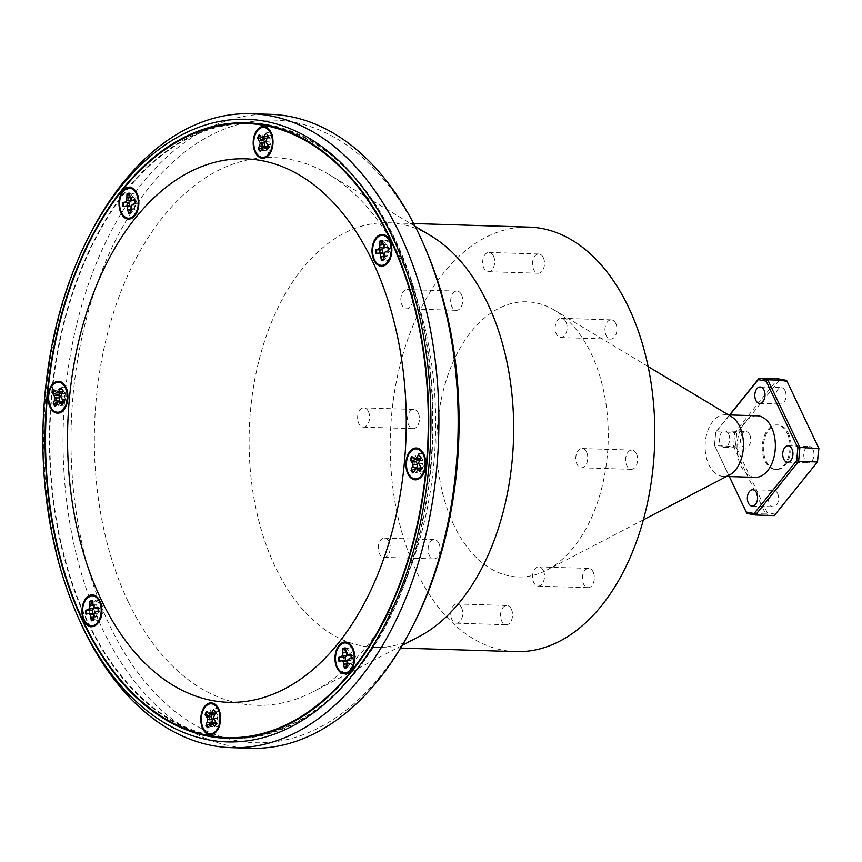 <?xml version="1.0" encoding="UTF-8"?>
<svg xmlns="http://www.w3.org/2000/svg" width="862" height="862" viewBox="0 0 862 862"><rect width="100%" height="100%" fill="white"/><g stroke="black" fill="none" stroke-linecap="round" stroke-linejoin="round"><path stroke-width="0.65" stroke-dasharray="4.31 3.23" d="M63.4 390.734L61.525 388.439A9.741 6.066 91.8 0 1 62.538 389.43A9.741 6.066 91.8 0 1 63.174 390.335A9.741 6.066 91.8 0 1 63.4 390.734L62.775 390.561M61.525 388.439L60.825 388.169M58.185 405.657C51.666 398.093 59.974 380.605 66.115 388.913L66.794 389.872L66.309 405.118L58.185 405.657M93.753 613.766L95.488 616.826L97.352 616.449L97.891 613.281L99.669 611.6L99.442 608.529L97.46 607.753L96.458 604.876L92.406 600.803M96.458 604.876L94.583 605.361L92.6 603.422M100.229 618.604L96.792 621.168L90.995 617.311C88.538 609.251 89.917 603.659 95.154 600.512L101.134 604.327L100.52 618.162M219.929 725.104L219.12 726.515L210.447 726.515L209.595 712.626L219.465 711.419L219.929 725.104M345.457 660.443L339.854 661.251A9.741 6.066 91.8 0 1 339.833 661.132M339.854 661.251L338.949 661.348M355.467 656.585L353.312 665.636L342.397 659.592L353.7 650.659L355.467 656.585M416.809 467.829L418.382 469.639L413.792 472.742A9.741 6.066 91.8 0 1 413.297 472.301M413.792 472.742L412.984 472.969M423.996 455.739L424.675 456.709L424.233 471.622L415.764 472.462C408.599 464.963 417.51 446.925 423.996 455.739M383.773 258.352L385.443 256.51L387.394 255.992L384.56 259.537A9.741 6.066 91.8 0 1 383.687 259.915A9.741 6.066 91.8 0 1 383.385 260.001A9.741 6.066 91.8 0 1 383.321 260.012M384.56 259.537L383.87 259.753M385.379 240.229L390.842 243.192L390.314 258.137L386.715 260.874C378.159 263.653 376.716 241.371 385.379 240.229M267.791 149.611L270.14 146.098L270.646 144.719L269.267 146.54A9.741 6.066 91.8 0 1 268.621 148.189A9.741 6.066 91.8 0 1 267.845 149.535A9.741 6.066 91.8 0 1 267.791 149.611L267.112 149.805M269.267 146.54L268.664 146.594M262.242 136.293L272.004 135.162L272.284 148.749L271.422 150.225L262.576 150.376L262.242 136.293M135.743 203.723L136.735 203.992L136.756 202.43L135.463 199.93A9.741 6.066 91.8 0 1 135.722 201.805A9.741 6.066 91.8 0 1 135.743 203.723L135.14 203.744M135.463 199.93L134.86 199.79M126.714 204.811L137.78 195.933L139.482 201.794L137.22 211.104L126.714 204.811M270.7 152.218L271.799 150.904L272.424 134.526L271.358 133.114M270.118 132.069L263.158 133.675L260.809 148.124L269.278 153.317M136.519 213.076L137.586 211.793L138.189 195.275L137.166 193.896M135.894 192.84L129.041 194.553L126.843 208.927L135.097 214.164M65.609 407.079L66.676 405.797L67.204 389.215L66.202 387.868M64.898 386.758L58.045 388.557L56.052 402.856L64.219 408.125M99.507 620.586L100.207 619.821C103.386 615.015 103.839 609.66 101.587 603.745L100.046 601.396M98.699 600.221L91.76 602.021C88.732 606.848 88.333 612.128 90.553 617.871L98.171 621.577M100.207 619.821L98.365 622.504M218.355 728.519L219.498 727.183L219.885 710.762L218.883 709.394M217.515 708.208L210.414 709.911L208.626 724.242L217.052 729.489M352.547 667.662L353.7 666.304L354.11 650.013L353.075 648.612M351.739 647.437L344.52 649.032L342.602 663.438L351.233 668.643M423.457 473.658L424.61 472.29L425.095 456.073L424.039 454.64M422.746 453.52L415.527 455.039L413.372 469.51L422.111 474.682M389.559 260.152L390.68 258.805L391.262 242.545L390.184 241.112M388.934 240.045L381.823 241.575L379.495 256.057L388.159 261.218M267.866 125.399A307.217 191.245 91.8 0 1 394.774 239.927A307.217 191.245 91.8 0 1 413.997 554.492A307.217 191.245 91.8 0 1 249.021 737.064M231.792 737.775A307.217 191.245 91.8 0 1 87.73 621.48A307.217 191.245 91.8 0 1 72.397 294.384A307.217 191.245 91.8 0 1 250.713 123.632M78.453 617.968A317.13 197.42 91.8 0 1 90.294 233.764M413.372 624.853A311.462 193.896 91.8 0 1 109.388 624.842A311.462 193.896 91.8 0 1 149.158 187.41A311.462 193.896 91.8 0 1 420.678 238.02A311.462 193.896 91.8 0 1 424.998 247.513M270.366 114.323A317.13 197.42 -88.2 0 0 86.297 290.58A317.13 197.42 -88.2 0 0 102.125 628.226A317.13 197.42 -88.2 0 0 250.831 748.27M785.066 390.745A8.211 5.107 91.8 0 1 785.476 399.494A8.211 5.107 91.8 0 1 780.713 404.052A8.211 5.107 91.8 0 1 776.856 400.949A8.211 5.107 91.8 0 1 776.446 392.199A8.211 5.107 91.8 0 1 781.22 387.641A8.211 5.107 91.8 0 1 785.066 390.745M749.692 434.707A8.211 5.107 91.8 0 1 750.102 443.445A8.211 5.107 91.8 0 1 745.339 448.014A8.211 5.107 91.8 0 1 741.482 444.9A8.211 5.107 91.8 0 1 741.072 436.161A8.211 5.107 91.8 0 1 745.846 431.593A8.211 5.107 91.8 0 1 749.692 434.707M728.649 434.06A8.211 5.107 91.8 0 1 729.058 442.799A8.211 5.107 91.8 0 1 724.295 447.367A8.211 5.107 91.8 0 1 720.438 444.253A8.211 5.107 91.8 0 1 720.029 435.515A8.211 5.107 91.8 0 1 724.802 430.946A8.211 5.107 91.8 0 1 728.649 434.06M777.61 493.495A8.211 5.107 91.8 0 1 778.02 502.234A8.211 5.107 91.8 0 1 773.246 506.802A8.211 5.107 91.8 0 1 769.4 503.688A8.211 5.107 91.8 0 1 768.99 494.95A8.211 5.107 91.8 0 1 773.753 490.381A8.211 5.107 91.8 0 1 777.61 493.495M812.974 449.533A8.211 5.107 91.8 0 1 813.394 458.272A8.211 5.107 91.8 0 1 808.621 462.84A8.211 5.107 91.8 0 1 804.774 459.737A8.211 5.107 91.8 0 1 804.365 450.988A8.211 5.107 91.8 0 1 809.127 446.43A8.211 5.107 91.8 0 1 812.974 449.533M418.242 413.06A9.622 5.991 91.8 0 1 418.727 423.307A9.622 5.991 91.8 0 1 413.135 428.662A9.622 5.991 91.8 0 1 408.62 425.02A9.622 5.991 91.8 0 1 408.146 414.762A9.622 5.991 91.8 0 1 413.728 409.418A9.622 5.991 91.8 0 1 418.242 413.06M368.408 411.519A9.622 5.991 91.8 0 1 368.893 421.777A9.622 5.991 91.8 0 1 363.301 427.121A9.622 5.991 91.8 0 1 358.786 423.479A9.622 5.991 91.8 0 1 358.312 413.232A9.622 5.991 91.8 0 1 363.893 407.877A9.622 5.991 91.8 0 1 368.408 411.519M438.898 543.286A9.622 5.991 91.8 0 1 439.372 553.533A9.622 5.991 91.8 0 1 433.791 558.888A9.622 5.991 91.8 0 1 429.276 555.236A9.622 5.991 91.8 0 1 428.791 544.989A9.622 5.991 91.8 0 1 434.383 539.644A9.622 5.991 91.8 0 1 438.898 543.286M389.064 541.745A9.622 5.991 91.8 0 1 389.538 552.003A9.622 5.991 91.8 0 1 383.956 557.348A9.622 5.991 91.8 0 1 379.442 553.706A9.622 5.991 91.8 0 1 378.957 543.459A9.622 5.991 91.8 0 1 384.549 538.103A9.622 5.991 91.8 0 1 389.064 541.745M511.349 609.132A9.622 5.991 91.8 0 1 511.834 619.39A9.622 5.991 91.8 0 1 506.242 624.734A9.622 5.991 91.8 0 1 501.727 621.093A9.622 5.991 91.8 0 1 501.242 610.846A9.622 5.991 91.8 0 1 506.834 605.49A9.622 5.991 91.8 0 1 511.349 609.132M461.515 607.602A9.622 5.991 91.8 0 1 461.989 617.849A9.622 5.991 91.8 0 1 456.407 623.204A9.622 5.991 91.8 0 1 451.893 619.552A9.622 5.991 91.8 0 1 451.408 609.305A9.622 5.991 91.8 0 1 457 603.96A9.622 5.991 91.8 0 1 461.515 607.602M593.164 572.034A9.622 5.991 91.8 0 1 593.649 582.292A9.622 5.991 91.8 0 1 588.056 587.636A9.622 5.991 91.8 0 1 583.542 583.994A9.622 5.991 91.8 0 1 583.057 573.747A9.622 5.991 91.8 0 1 588.649 568.392A9.622 5.991 91.8 0 1 593.164 572.034M543.329 570.504A9.622 5.991 91.8 0 1 543.803 580.751A9.622 5.991 91.8 0 1 538.222 586.106A9.622 5.991 91.8 0 1 533.707 582.453A9.622 5.991 91.8 0 1 533.222 572.206A9.622 5.991 91.8 0 1 538.815 566.862A9.622 5.991 91.8 0 1 543.329 570.504M636.415 453.724A9.622 5.991 91.8 0 1 636.889 463.971A9.622 5.991 91.8 0 1 631.307 469.327A9.622 5.991 91.8 0 1 626.793 465.674A9.622 5.991 91.8 0 1 626.308 455.427A9.622 5.991 91.8 0 1 631.9 450.083A9.622 5.991 91.8 0 1 636.415 453.724M586.58 452.184A9.622 5.991 91.8 0 1 587.054 462.431A9.622 5.991 91.8 0 1 581.473 467.786A9.622 5.991 91.8 0 1 576.958 464.144A9.622 5.991 91.8 0 1 576.473 453.897A9.622 5.991 91.8 0 1 582.066 448.542A9.622 5.991 91.8 0 1 586.58 452.184M615.759 323.498A9.622 5.991 91.8 0 1 616.244 333.745A9.622 5.991 91.8 0 1 610.652 339.1A9.622 5.991 91.8 0 1 606.137 335.447A9.622 5.991 91.8 0 1 605.663 325.2A9.622 5.991 91.8 0 1 611.244 319.856A9.622 5.991 91.8 0 1 615.759 323.498M565.925 321.957A9.622 5.991 91.8 0 1 566.409 332.215A9.622 5.991 91.8 0 1 560.817 337.559A9.622 5.991 91.8 0 1 556.302 333.917A9.622 5.991 91.8 0 1 555.828 323.67A9.622 5.991 91.8 0 1 561.41 318.315A9.622 5.991 91.8 0 1 565.925 321.957M543.308 257.641A9.622 5.991 91.8 0 1 543.793 267.899A9.622 5.991 91.8 0 1 538.2 273.243A9.622 5.991 91.8 0 1 533.686 269.601A9.622 5.991 91.8 0 1 533.201 259.354A9.622 5.991 91.8 0 1 538.793 253.999A9.622 5.991 91.8 0 1 543.308 257.641M493.473 256.111A9.622 5.991 91.8 0 1 493.958 266.358A9.622 5.991 91.8 0 1 488.366 271.713A9.622 5.991 91.8 0 1 483.851 268.06A9.622 5.991 91.8 0 1 483.366 257.813A9.622 5.991 91.8 0 1 488.959 252.469A9.622 5.991 91.8 0 1 493.473 256.111M461.493 294.739A9.622 5.991 91.8 0 1 461.978 304.997A9.622 5.991 91.8 0 1 456.386 310.342A9.622 5.991 91.8 0 1 451.871 306.7A9.622 5.991 91.8 0 1 451.397 296.453A9.622 5.991 91.8 0 1 456.979 291.097A9.622 5.991 91.8 0 1 461.493 294.739M411.659 293.209A9.622 5.991 91.8 0 1 412.144 303.456A9.622 5.991 91.8 0 1 406.552 308.812A9.622 5.991 91.8 0 1 402.037 305.159A9.622 5.991 91.8 0 1 401.552 294.912A9.622 5.991 91.8 0 1 407.144 289.567A9.622 5.991 91.8 0 1 411.659 293.209M418.76 636.77A212.364 132.198 91.8 0 1 374.851 647.287A212.364 132.198 91.8 0 1 275.28 566.894A212.364 132.198 91.8 0 1 264.677 340.792A212.364 132.198 91.8 0 1 387.932 222.762A212.364 132.198 91.8 0 1 431.108 235.951M515.972 651.629A212.364 132.198 91.8 0 1 416.4 571.237A212.364 132.198 91.8 0 1 405.797 345.145A212.364 132.198 91.8 0 1 529.063 227.105M729.705 474.843A30.795 19.169 91.8 0 1 723.337 476.363A30.795 19.169 91.8 0 1 708.898 464.704A30.795 19.169 91.8 0 1 707.368 431.927A30.795 19.169 91.8 0 1 725.233 414.805A30.795 19.169 91.8 0 1 731.493 416.723M453.735 524.839A137.64 85.683 91.8 0 1 454.673 358.56A137.64 85.683 91.8 0 1 554.74 310.352A137.64 85.683 91.8 0 1 591.3 353.905A137.64 85.683 91.8 0 1 546.734 570.127A137.64 85.683 91.8 0 1 453.735 524.839M788.374 433.37A22.293 13.878 91.8 0 1 789.484 457.108A22.293 13.878 91.8 0 1 776.543 469.51A22.293 13.878 91.8 0 1 766.092 461.062A22.293 13.878 91.8 0 1 764.971 437.325A22.293 13.878 91.8 0 1 777.923 424.934A22.293 13.878 91.8 0 1 788.374 433.37M787.265 433.338A22.293 13.878 91.8 0 1 788.385 457.075A22.293 13.878 91.8 0 1 775.434 469.467A22.293 13.878 91.8 0 1 764.982 461.03A22.293 13.878 91.8 0 1 763.872 437.293A22.293 13.878 91.8 0 1 776.813 424.901A22.293 13.878 91.8 0 1 787.265 433.338M229.184 124.203A307.928 191.687 -88.2 0 0 67.204 309.792A307.928 191.687 -88.2 0 0 87.385 621.922A307.928 191.687 -88.2 0 0 210.328 735.879M229.594 738.389A307.928 191.687 -88.2 0 0 231.781 738.486A307.928 191.687 -88.2 0 0 410.506 567.325A307.928 191.687 -88.2 0 0 395.141 239.485A307.928 191.687 -88.2 0 0 250.745 122.921A307.928 191.687 -88.2 0 0 248.568 122.878M128.115 601.568A273.987 170.557 91.8 0 1 129.979 270.56A273.987 170.557 91.8 0 1 329.165 174.609A273.987 170.557 91.8 0 1 401.94 261.294A273.987 170.557 91.8 0 1 313.229 691.723A273.987 170.557 91.8 0 1 128.115 601.568M757.138 415.796A30.795 19.169 -88.2 0 0 739.262 432.907A30.795 19.169 -88.2 0 0 740.803 465.695A30.795 19.169 -88.2 0 0 755.241 477.343M817.736 461.256L775.175 514.151L767.255 512.674L735.566 445.934L736.719 433.187L779.291 380.282L787.211 381.758L818.9 448.499M729.327 476.546L714.706 445.74L733.53 446.322L765.661 513.978L746.826 513.407M779.291 380.282L777.955 378.774L734.801 432.401L715.966 431.819L729.554 414.945M729.834 414.945L715.686 432.53L714.523 445.288L729.371 476.546M714.523 445.288L715.686 432.53M736.719 433.187L734.801 432.401L733.53 446.322L735.566 445.934M767.255 512.674L765.661 513.978L774.302 515.595L775.175 514.151M786.586 380.39L787.211 381.758M130.765 211.201L132.446 209.358L134.343 208.938L131.563 212.386A9.741 6.066 91.8 0 1 130.69 212.763A9.741 6.066 91.8 0 1 130.324 212.86M129.569 205.673L123.912 206.481A9.741 6.066 91.8 0 1 123.891 206.374M129.494 193.487A9.741 6.066 91.8 0 1 130.194 193.476L133.664 197.409L131.746 197.883L129.656 195.814M130.194 193.476L129.472 193.196M133.588 197.344L129.753 197.053M135.022 200.727L136.508 200.943L134.58 200.146L133.664 197.409M134.58 200.146L130.658 199.618M123.912 206.481L123.007 206.578M131.746 197.883L131.175 200.965M131.681 197.786L129.99 197.732M131.563 212.386L130.873 212.591M131.024 206.277L132.446 209.358M132.436 209.283L130.636 209.294M134.343 208.938L134.914 205.673L136.735 203.992M136.692 204.003L132.726 204.316M134.914 205.673L131.099 205.846M134.332 208.83L130.593 208.733M264.128 146.26L265.604 148.135L261.1 151.173A9.741 6.066 91.8 0 1 260.604 150.742M259.656 135.56A9.741 6.066 91.8 0 1 259.947 135.129L265.076 137.791L264.742 138.232M268.728 136.896L266.627 133.567A9.741 6.066 91.8 0 1 268.276 135.463A9.741 6.066 91.8 0 1 268.502 135.851L270.269 138.804L268.728 136.896L267.371 136.746M268.276 135.463L270.269 138.804L269.677 141.896L265.862 141.702M266.627 133.567L265.927 133.287M268.502 135.851L267.877 135.679M270.226 138.728L266.369 138.804M270.646 144.719L269.677 141.896M270.636 144.708L266.757 144.266M270.14 146.098L268.448 147.251M259.947 135.129L259.096 134.881M264.99 137.769L261.003 137.22M268.75 136.95L266.994 138.577L265.076 137.791M261.1 151.173L260.292 151.4M268.588 146.852L269.397 147.176M265.604 148.135L267.446 146.378M265.647 148.048L261.8 148.275M382.469 252.835L376.909 253.643A9.741 6.066 91.8 0 1 376.888 253.525M382.491 240.638A9.741 6.066 91.8 0 1 383.191 240.638L386.661 244.56L384.7 244.959L382.663 242.965M389.538 248.105L388.471 247.092A9.741 6.066 91.8 0 1 388.74 250.874L389.764 251.187L389.549 248.094L388.019 247.879M388.471 247.092L387.857 246.941M388.74 250.874L388.137 250.907M389.753 251.154L385.723 251.467M383.59 255.885L387.394 255.992L387.986 252.825L389.764 251.187M387.986 252.825L384.096 252.997M383.191 240.638L382.469 240.358M386.585 244.496L382.75 244.215M389.549 248.094L387.62 247.308L386.661 244.56M387.62 247.308L383.655 246.78M376.909 253.643L376.004 253.74M384.7 244.959L384.301 247.038M384.678 244.937L382.987 244.883M384.021 253.46L385.443 256.51M385.443 256.434L383.633 256.445M412.338 457.129A9.741 6.066 91.8 0 1 412.639 456.688L417.574 459.274L417.208 459.769M420.053 458.315L421.41 458.455L419.32 455.125A9.741 6.066 91.8 0 1 420.968 457.022A9.741 6.066 91.8 0 1 421.195 457.42L422.951 460.362L421.41 458.455L419.611 460.125L417.574 459.274M420.968 457.022L422.951 460.362L422.402 463.465L418.544 463.271M423.35 466.277L421.96 468.109A9.741 6.066 91.8 0 1 420.537 471.094A9.741 6.066 91.8 0 1 420.473 471.18L423.393 466.191L419.449 465.836M420.537 471.094L422.402 468.411L421.292 468.368M421.96 468.109L421.356 468.163M420.473 471.18L419.805 471.374M422.154 468.745L421.13 468.809M414.493 469.833L418.393 469.618L420.203 467.937M419.32 455.125L418.62 454.856M421.195 457.42L420.57 457.248M422.919 460.297L419.061 460.373M423.393 466.191L422.402 463.465M412.639 456.688L411.788 456.451M417.617 459.327L413.695 458.778M345.425 648.246A9.741 6.066 91.8 0 1 346.136 648.246L349.455 652.028L347.515 652.448L345.597 650.584M346.707 665.96L348.485 663.988L350.435 663.503L350.953 660.432L352.709 658.794L352.472 655.713L351.405 654.7A9.741 6.066 91.8 0 1 351.674 658.482L348.668 659.074M350.435 663.503L347.494 667.145A9.741 6.066 91.8 0 1 346.632 667.533A9.741 6.066 91.8 0 1 346.265 667.63M347.494 667.145L346.804 667.36M348.453 664.042L346.567 664.063M346.966 661.035L348.485 663.988M347.472 661.24L346.923 661.273M351.405 654.7L350.791 654.549M351.674 658.482L351.082 658.514M350.953 660.432L347.041 660.604M350.36 663.6L346.524 663.492M346.136 648.246L345.403 647.965M350.953 655.486L352.472 655.713L350.5 654.904L349.455 652.028M349.466 652.103L345.684 651.823M350.5 654.904L346.589 654.387M347.515 652.448L347.181 654.624M347.526 652.545L345.921 652.491M214.218 710.008A9.741 6.066 91.8 0 1 215.866 711.904A9.741 6.066 91.8 0 1 216.082 712.303L217.774 715.115L213.507 709.738M215.866 711.904L217.752 715.18L213.959 715.255M215.425 725.976L216.858 722.981A9.741 6.066 91.8 0 1 215.425 725.976A9.741 6.066 91.8 0 1 215.371 726.052L217.062 723.595L216.028 723.692M211.88 722.593L213.442 724.436L208.69 727.614A9.741 6.066 91.8 0 1 208.195 727.183M208.69 727.614L207.871 727.84M207.236 712.012A9.741 6.066 91.8 0 1 207.526 711.57L206.686 711.333M207.526 711.57L212.472 714.156L211.804 715.288M216.858 722.981L216.254 723.046M215.371 726.052L214.703 726.246M216.19 723.24L217.062 723.595M213.442 724.436L215.144 722.819M213.313 724.489L209.38 724.716M216.082 712.303L215.468 712.131M218.248 721.138L217.235 718.348L217.752 715.18M217.235 718.348L213.442 718.143M218.248 721.149L214.347 720.707M216.254 713.251L214.466 715.007L212.472 714.156M212.505 714.199L208.582 713.661M216.211 713.327L214.95 713.186M99.442 608.529L98.408 607.538A9.741 6.066 91.8 0 1 98.677 611.33L99.669 611.6M93.527 616.341L97.352 616.449L94.497 619.993A9.741 6.066 91.8 0 1 93.624 620.371A9.741 6.066 91.8 0 1 93.258 620.468M93.71 618.808L95.488 616.826M92.503 613.281L86.846 614.089A9.741 6.066 91.8 0 1 86.825 613.981M86.846 614.089L85.941 614.186M94.583 605.361L94.249 607.494M94.594 605.393L92.924 605.339M92.428 601.094A9.741 6.066 91.8 0 1 93.128 601.083M94.497 619.993L93.807 620.198M95.445 616.89L93.57 616.901M94.508 614.078L93.915 614.121M98.408 607.538L97.794 607.398M98.677 611.33L98.074 611.352M99.626 611.611L95.66 611.923M97.891 613.281L94.033 613.453M96.469 604.941L92.687 604.661M97.46 607.753L93.592 607.225M99.389 608.54L97.956 608.335M64.165 401.423A9.741 6.066 91.8 0 1 62.732 404.407A9.741 6.066 91.8 0 1 62.678 404.493L65.512 399.634L63.562 401.476M64.531 401.821L63.335 402.123M59.187 401.024L60.652 402.92L55.998 406.045A9.741 6.066 91.8 0 1 55.502 405.614M54.543 390.443A9.741 6.066 91.8 0 1 54.845 390.001L59.974 392.673L59.661 393.115M54.845 390.001L53.994 389.764M59.877 392.641L55.901 392.091M63.605 391.747L61.848 393.449L59.974 392.673M63.583 391.768L62.258 391.617M64.424 392.49L65.059 393.611L61.267 393.686M55.998 406.045L55.179 406.271M62.678 404.493L62.01 404.687M63.486 401.724L64.294 402.058M60.652 402.92L62.376 401.261M60.62 402.931L56.698 403.147M65.512 399.634L64.51 396.779L65.059 393.611M64.51 396.779L60.749 396.585M65.469 399.58L61.655 399.149M383.687 259.915L382.954 260.152M272.424 134.526L270.312 131.056M271.799 150.904L269.601 154.061M138.189 195.275L136.142 191.892M137.586 211.793L135.431 214.897M67.204 389.215L65.21 385.939M66.676 405.797L64.499 408.933M101.037 602.732L99.076 599.499M219.885 710.762L217.903 707.497M219.498 727.183L217.192 730.502M354.11 650.013L352.073 646.662M353.7 666.304L351.362 669.655M425.095 456.073L423.005 452.625M424.61 472.29L422.294 475.619M391.262 242.545L389.139 239.054M390.68 258.805L388.428 262.048M759.67 403.405L780.713 404.052M724.295 447.367L745.339 448.014M752.203 506.145L773.246 506.802M787.577 462.194L808.621 462.84M363.301 427.121L413.135 428.662M383.956 557.348L433.791 558.888M456.407 623.204L506.242 624.734M538.222 586.106L588.056 587.636M581.473 467.786L631.307 469.327M560.817 337.559L610.652 339.1M488.366 271.713L538.2 273.243M406.552 308.812L456.386 310.342M387.932 222.762L413.685 223.549M648.105 366.533L554.74 310.352M775.434 469.467L776.543 469.51M227.417 738.346L231.781 738.486M415.118 226.329L329.165 174.609M725.233 414.805L728.487 414.913M723.337 476.363L726.591 476.46M402.209 645.39L313.229 691.723M246.381 122.792L250.745 122.921M776.813 424.901L777.923 424.934M643.386 519.797L546.734 570.127M374.851 647.287L400.604 648.073M407.144 289.567L456.979 291.097M488.959 252.469L538.793 253.999M561.41 318.315L611.244 319.856M582.066 448.542L631.9 450.083M538.815 566.862L588.649 568.392M457 603.96L506.834 605.49M384.549 538.103L434.383 539.644M363.893 407.877L413.728 409.418M788.083 445.773L809.127 446.43M752.709 489.735L773.753 490.381M724.802 430.946L745.846 431.593M760.176 386.995L781.22 387.641M130.69 212.763L129.957 213M269.644 146.939L267.845 149.535M346.632 667.533L345.899 667.759M93.624 620.371L92.891 620.608M64.531 401.832L62.732 404.407M64.812 393.04L63.174 390.335"/><path stroke-width="1.29" d="M101.048 599.392A271.864 169.243 91.8 0 1 135.765 217.58A271.864 169.243 91.8 0 1 372.75 261.746A271.864 169.243 91.8 0 1 338.033 643.558A271.864 169.243 91.8 0 1 101.048 599.392M61.881 389.204A10.01 6.228 -88.2 0 0 60.825 388.169L57.689 392.824L55.901 392.091L53.994 389.764A10.01 6.228 -88.2 0 0 52.442 392.975L55.254 397.867L53.228 403.89A10.01 6.228 -88.2 0 0 55.179 406.271L58.314 401.617L60.103 402.349L62.01 404.687A10.01 6.228 -88.2 0 0 63.562 401.476L60.749 396.585L62.775 390.561A10.01 6.228 -88.2 0 0 61.881 389.204M52.194 409.256A15.01 9.342 91.8 0 1 50.675 388.256A15.01 9.342 91.8 0 1 63.81 385.195A15.01 9.342 91.8 0 1 64.79 386.585A15.01 9.342 91.8 0 1 64.122 408.254A15.01 9.342 91.8 0 1 52.194 409.256M92.6 603.422L90.758 601.644A9.741 6.066 91.8 0 1 91.932 601.18A9.741 6.066 91.8 0 1 92.428 601.094M90.758 601.644L89.928 601.385L89.702 608.141L88.075 609.671L85.661 610.231A10.01 6.228 -88.2 0 0 85.941 614.186L88.355 613.625L90.144 614.358L91.329 620.78A10.01 6.228 -88.2 0 0 92.891 620.608A10.01 6.228 -88.2 0 0 93.807 620.198L94.033 613.453L95.66 611.923L98.074 611.352A10.01 6.228 -88.2 0 0 97.794 607.398L95.38 607.958L93.592 607.225L92.406 600.803A10.01 6.228 -88.2 0 0 91.156 600.9A10.01 6.228 -88.2 0 0 89.928 601.385M92.934 625.64A15.01 9.342 91.8 0 1 82.58 612.957A15.01 9.342 91.8 0 1 90.801 595.944A15.01 9.342 91.8 0 1 98.656 600.157A15.01 9.342 91.8 0 1 97.988 621.825A15.01 9.342 91.8 0 1 92.934 625.64M212.472 714.156L211.33 716.667L206.05 714.641A9.741 6.066 91.8 0 1 206.697 712.993A9.741 6.066 91.8 0 1 207.236 712.012M206.05 714.641L205.134 714.533L207.947 719.436L205.921 725.448A10.01 6.228 -88.2 0 0 207.871 727.84L211.007 723.186L212.795 723.918L214.703 726.246A10.01 6.228 -88.2 0 0 216.254 723.046L213.442 718.143L215.468 712.131A10.01 6.228 -88.2 0 0 213.507 709.738L210.371 714.393L208.582 713.661L206.686 711.333A10.01 6.228 -88.2 0 0 205.813 712.809A10.01 6.228 -88.2 0 0 205.134 714.533M218.021 727.754A15.01 9.342 91.8 0 1 216.815 729.823A15.01 9.342 91.8 0 1 204.229 729.931A15.01 9.342 91.8 0 1 203.367 709.825A15.01 9.342 91.8 0 1 217.483 708.155A15.01 9.342 91.8 0 1 218.021 727.754M339.833 661.132A9.741 6.066 91.8 0 1 339.596 659.376A9.741 6.066 91.8 0 1 339.574 657.458L338.658 657.383A10.01 6.228 -88.2 0 0 338.68 659.398A10.01 6.228 -88.2 0 0 338.949 661.348L341.363 660.777L343.151 661.51L344.326 667.931A10.01 6.228 -88.2 0 0 345.899 667.759A10.01 6.228 -88.2 0 0 346.804 667.36L347.041 660.604L348.668 659.074L351.082 658.514A10.01 6.228 -88.2 0 0 350.791 654.549L348.377 655.12L346.589 654.387L345.403 647.965A10.01 6.228 -88.2 0 0 342.936 648.536L342.699 655.292L341.072 656.822L338.658 657.383M347.472 661.24L345.468 660.443L345.166 657.394L339.574 657.458M354.153 655.777A15.01 9.342 91.8 0 1 350.996 668.987A15.01 9.342 91.8 0 1 341.481 672.091A15.01 9.342 91.8 0 1 335.577 660.12A15.01 9.342 91.8 0 1 340.921 644.55A15.01 9.342 91.8 0 1 351.664 647.308A15.01 9.342 91.8 0 1 354.153 655.777M413.297 472.301A9.741 6.066 91.8 0 1 412.779 471.74A9.741 6.066 91.8 0 1 411.917 470.447L411.023 470.577A10.01 6.228 -88.2 0 0 411.928 471.934A10.01 6.228 -88.2 0 0 412.984 472.969L416.12 468.303L417.908 469.036L419.805 471.374A10.01 6.228 -88.2 0 0 421.356 468.163L418.544 463.271L420.57 457.248A10.01 6.228 -88.2 0 0 418.62 454.856L415.484 459.511L413.695 458.778L411.788 456.451A10.01 6.228 -88.2 0 0 410.237 459.661L413.049 464.553L411.023 470.577M421.604 451.882A15.01 9.342 91.8 0 1 422.585 453.272A15.01 9.342 91.8 0 1 421.917 474.94A15.01 9.342 91.8 0 1 409.989 475.943A15.01 9.342 91.8 0 1 408.469 454.942A15.01 9.342 91.8 0 1 421.604 451.882M382.642 260.238A10.01 6.228 -88.2 0 0 382.954 260.152A10.01 6.228 -88.2 0 0 383.87 259.753L384.096 252.997L385.723 251.467L388.137 250.907A10.01 6.228 -88.2 0 0 387.857 246.941L385.443 247.513L383.655 246.78L382.469 240.358A10.01 6.228 -88.2 0 0 379.991 240.929L379.765 247.685L378.138 249.215L375.724 249.775A10.01 6.228 -88.2 0 0 376.004 253.74L378.418 253.169L380.207 253.902L381.392 260.324A10.01 6.228 -88.2 0 0 382.642 260.238M380.864 235.498A15.01 9.342 91.8 0 1 388.719 239.701A15.01 9.342 91.8 0 1 388.051 261.38A15.01 9.342 91.8 0 1 382.997 265.184A15.01 9.342 91.8 0 1 372.643 252.512A15.01 9.342 91.8 0 1 380.864 235.498M267.985 148.318A10.01 6.228 -88.2 0 0 268.664 146.594L265.862 141.702L267.877 135.679A10.01 6.228 -88.2 0 0 265.927 133.287L262.791 137.942L261.003 137.22L259.096 134.881A10.01 6.228 -88.2 0 0 257.544 138.092L260.356 142.984L258.331 149.007A10.01 6.228 -88.2 0 0 260.292 151.4L263.427 146.745L265.216 147.477L267.112 149.805A10.01 6.228 -88.2 0 0 267.985 148.318M255.788 133.384A15.01 9.342 91.8 0 1 269.892 131.703A15.01 9.342 91.8 0 1 270.431 151.313A15.01 9.342 91.8 0 1 269.235 153.382A15.01 9.342 91.8 0 1 256.639 153.49A15.01 9.342 91.8 0 1 255.788 133.384M135.118 201.74A10.01 6.228 -88.2 0 0 134.86 199.79L132.436 200.35L130.658 199.618L129.472 193.196A10.01 6.228 -88.2 0 0 126.994 193.778L126.757 200.534L125.141 202.064L122.716 202.624A10.01 6.228 -88.2 0 0 123.007 206.578L125.421 206.018L127.21 206.751L128.395 213.173A10.01 6.228 -88.2 0 0 129.957 213A10.01 6.228 -88.2 0 0 130.873 212.591L131.099 205.846L132.726 204.316L135.14 203.744A10.01 6.228 -88.2 0 0 135.118 201.74M119.646 205.35A15.01 9.342 91.8 0 1 124.979 189.791A15.01 9.342 91.8 0 1 135.722 192.549A15.01 9.342 91.8 0 1 138.222 201.018A15.01 9.342 91.8 0 1 135.054 214.218A15.01 9.342 91.8 0 1 125.54 217.321A15.01 9.342 91.8 0 1 119.646 205.35M269.03 154.826A15.925 9.913 -88.2 0 0 269.601 154.061A15.925 9.913 -88.2 0 0 270.312 131.056A15.925 9.913 -88.2 0 0 257.178 129.871A15.925 9.913 -88.2 0 0 255.152 152.229A15.925 9.913 -88.2 0 0 269.03 154.826M271.358 133.114L270.118 132.069M134.86 215.662A15.925 9.913 -88.2 0 0 135.431 214.897A15.925 9.913 -88.2 0 0 136.142 191.892A15.925 9.913 -88.2 0 0 123.007 190.707A15.925 9.913 -88.2 0 0 120.971 213.076A15.925 9.913 -88.2 0 0 134.86 215.662M137.166 193.896L135.894 192.84M63.928 409.698A15.925 9.913 -88.2 0 0 64.499 408.933A15.925 9.913 -88.2 0 0 65.21 385.939A15.925 9.913 -88.2 0 0 52.076 384.743A15.925 9.913 -88.2 0 0 50.039 407.112A15.925 9.913 -88.2 0 0 63.928 409.698M66.202 387.868L64.898 386.758M100.046 601.396L98.699 600.221M97.794 623.269A15.925 9.913 -88.2 0 0 98.365 622.504A15.925 9.913 -88.2 0 0 99.076 599.499A15.925 9.913 -88.2 0 0 85.941 598.314A15.925 9.913 -88.2 0 0 83.905 620.683A15.925 9.913 -88.2 0 0 97.794 623.269M216.621 731.267A15.925 9.913 -88.2 0 0 217.192 730.502A15.925 9.913 -88.2 0 0 217.903 707.497A15.925 9.913 -88.2 0 0 204.768 706.312A15.925 9.913 -88.2 0 0 202.732 728.681A15.925 9.913 -88.2 0 0 216.621 731.267M218.883 709.394L217.515 708.208M350.791 670.431A15.925 9.913 -88.2 0 0 351.362 669.655A15.925 9.913 -88.2 0 0 352.073 646.662A15.925 9.913 -88.2 0 0 338.938 645.466A15.925 9.913 -88.2 0 0 336.913 667.834A15.925 9.913 -88.2 0 0 350.791 670.431M353.075 648.612L351.739 647.437M421.723 476.384A15.925 9.913 -88.2 0 0 422.294 475.619A15.925 9.913 -88.2 0 0 423.005 452.625A15.925 9.913 -88.2 0 0 409.87 451.429A15.925 9.913 -88.2 0 0 407.834 473.798A15.925 9.913 -88.2 0 0 421.723 476.384M424.039 454.64L422.746 453.52M387.857 262.813A15.925 9.913 -88.2 0 0 388.428 262.048A15.925 9.913 -88.2 0 0 389.139 239.054A15.925 9.913 -88.2 0 0 376.004 237.858A15.925 9.913 -88.2 0 0 373.968 260.227A15.925 9.913 -88.2 0 0 387.857 262.813M390.184 241.112L388.934 240.045M390.421 239.787A307.217 191.245 91.8 0 1 405.754 566.884A307.217 191.245 91.8 0 1 227.439 737.635A307.217 191.245 91.8 0 1 83.377 621.34A307.217 191.245 91.8 0 1 68.044 294.254A307.217 191.245 91.8 0 1 246.36 123.492A307.217 191.245 91.8 0 1 390.421 239.787M249.021 737.064A307.217 191.245 91.8 0 1 231.792 737.775L227.439 737.635M392.544 237.158A311.462 193.896 -88.2 0 0 88.56 237.147A311.462 193.896 -88.2 0 0 76.933 614.487A311.462 193.896 -88.2 0 0 81.254 623.98A311.462 193.896 -88.2 0 0 352.773 674.59A311.462 193.896 -88.2 0 0 392.544 237.158M88.56 237.147L90.294 233.764A317.13 197.42 91.8 0 1 251.101 113.73A317.13 197.42 91.8 0 1 399.806 233.774A317.13 197.42 91.8 0 1 415.635 571.42A317.13 197.42 91.8 0 1 231.566 747.677A317.13 197.42 91.8 0 1 82.86 627.633A317.13 197.42 91.8 0 1 78.453 617.968L76.933 614.487M231.566 747.677L250.831 748.27A317.13 197.42 -88.2 0 0 411.637 628.236A317.13 197.42 -88.2 0 0 423.479 244.032A317.13 197.42 -88.2 0 0 419.072 234.367A317.13 197.42 -88.2 0 0 270.366 114.323L251.101 113.73M764.023 390.098A8.211 5.107 91.8 0 1 764.432 398.837A8.211 5.107 91.8 0 1 759.67 403.405A8.211 5.107 91.8 0 1 755.812 400.302A8.211 5.107 91.8 0 1 755.403 391.553A8.211 5.107 91.8 0 1 760.176 386.995A8.211 5.107 91.8 0 1 764.023 390.098M756.567 492.838A8.211 5.107 91.8 0 1 756.976 501.587A8.211 5.107 91.8 0 1 752.203 506.145A8.211 5.107 91.8 0 1 748.356 503.042A8.211 5.107 91.8 0 1 747.947 494.303A8.211 5.107 91.8 0 1 752.709 489.735A8.211 5.107 91.8 0 1 756.567 492.838M791.941 448.886A8.211 5.107 91.8 0 1 792.35 457.625A8.211 5.107 91.8 0 1 787.577 462.194A8.211 5.107 91.8 0 1 783.73 459.08A8.211 5.107 91.8 0 1 783.321 450.341A8.211 5.107 91.8 0 1 788.083 445.773A8.211 5.107 91.8 0 1 791.941 448.886M415.118 226.329L431.108 235.951A212.364 132.198 91.8 0 1 487.515 303.144A212.364 132.198 91.8 0 1 418.76 636.77L402.209 645.39M413.685 223.549L529.063 227.105A212.364 132.198 91.8 0 1 628.635 307.497A212.364 132.198 91.8 0 1 639.238 533.6A212.364 132.198 91.8 0 1 515.972 651.629L400.604 648.073M648.105 366.533L731.493 416.723A30.795 19.169 91.8 0 1 739.671 426.464A30.795 19.169 91.8 0 1 729.705 474.843L643.386 519.797M210.328 735.879A307.928 191.687 -88.2 0 0 229.594 738.389M390.777 239.356A307.928 191.687 91.8 0 1 406.142 567.196A307.928 191.687 91.8 0 1 227.417 738.346A307.928 191.687 91.8 0 1 83.021 621.782A307.928 191.687 91.8 0 1 67.656 293.942A307.928 191.687 91.8 0 1 246.381 122.792A307.928 191.687 91.8 0 1 390.777 239.356M726.591 476.46L755.241 477.343A30.795 19.169 -88.2 0 0 773.117 460.233A30.795 19.169 -88.2 0 0 771.576 427.444A30.795 19.169 -88.2 0 0 757.138 415.796L728.487 414.913M246.36 123.492L250.713 123.632A307.217 191.245 91.8 0 1 267.866 125.399M248.568 122.878A307.928 191.687 -88.2 0 0 229.184 124.203M98.171 621.577L99.507 620.586M100.52 618.162L97.988 621.825M64.219 408.125L65.609 407.079M217.052 729.489L218.355 728.519M351.233 668.643L352.547 667.662M422.111 474.682L423.457 473.658M388.159 261.218L389.559 260.152M269.278 153.317L270.7 152.218M135.097 214.164L136.519 213.076M423.479 244.032L424.998 247.513A311.462 193.896 91.8 0 1 413.372 624.853L411.637 628.236M818.9 448.499L817.456 461.967L798.621 461.385L755.468 515.013L774.302 515.595L817.456 461.967L818.717 448.046L786.586 380.39L767.762 379.808L799.893 447.464L818.9 448.499M729.371 476.546L746.212 512.028L754.131 513.504L755.468 515.013L746.826 513.407L729.327 476.546M729.554 414.945L759.12 378.192L777.955 378.774L786.586 380.39M754.131 513.504L796.703 460.61L797.856 447.852L766.167 381.112L758.248 379.636L729.834 414.945M797.856 447.852L799.893 447.464L798.621 461.385L796.703 460.61M758.248 379.636L759.12 378.192L767.762 379.808L766.167 381.112M746.212 512.028L746.826 513.407M130.324 212.86A9.741 6.066 91.8 0 1 129.181 212.936L130.765 211.201M123.891 206.374A9.741 6.066 91.8 0 1 123.643 202.689L129.44 202.602L129.569 205.673L131.498 206.481M129.656 195.814L127.824 194.036A9.741 6.066 91.8 0 1 129.494 193.487M127.824 194.036L126.994 193.778M135.022 200.727L132.436 200.35M123.643 202.689L122.716 202.624M129.343 202.624L125.141 202.064M131.369 199.909L129.44 202.602M131.175 200.965L126.757 200.534M129.99 197.732L127.274 197.635M129.181 212.936L128.395 213.173M130.636 209.294L128.115 209.315M130.981 206.514L127.21 206.751M129.569 205.673L125.421 206.018M260.604 150.742A9.741 6.066 91.8 0 1 259.236 148.878L264.322 146.659M265.076 137.791L263.815 140.247L258.46 138.2A9.741 6.066 91.8 0 1 259.656 135.56M258.46 138.2L257.544 138.092M266.52 138.502L262.791 137.942M267.371 136.746L264.418 136.422M259.236 148.878L258.331 149.007M263.815 140.247L264.763 143.038L264.128 146.26M264.149 146.206L259.85 145.883M264.763 143.038L260.356 142.984M263.794 140.237L259.451 140.42M268.448 147.251L265.216 147.477M263.427 146.745L267.446 146.378L269.397 147.176M376.888 253.525A9.741 6.066 91.8 0 1 376.64 249.851L382.232 249.786L382.416 252.857M382.663 242.965L380.821 241.188A9.741 6.066 91.8 0 1 382.491 240.638M383.321 260.012A9.741 6.066 91.8 0 1 382.189 260.087L381.392 260.324M382.189 260.087L383.773 258.352M380.821 241.188L379.991 240.929M388.019 247.879L385.443 247.513M376.64 249.851L375.724 249.775M384.301 247.038L382.232 249.786M382.275 249.775L378.138 249.215M384.096 248.105L379.765 247.685M382.987 244.883L380.271 244.786M383.633 256.445L381.112 256.467M383.978 253.665L380.207 253.902M378.418 253.169L382.469 252.835L384.452 253.633M417.574 459.274L416.335 461.741L411.152 459.758A9.741 6.066 91.8 0 1 412.338 457.129M421.13 468.809L417.908 469.036M416.12 468.303L420.203 467.937L422.164 468.723M411.917 470.447L416.809 467.829L417.52 468.896M411.152 459.758L410.237 459.661M419.212 460.071L415.484 459.511M420.053 458.315L417.111 457.981M416.335 461.741L417.413 464.607L416.809 467.829M416.842 467.764L412.532 467.441M417.413 464.607L413.049 464.553M416.389 461.806L412.144 461.989M345.597 650.584L343.766 648.795A9.741 6.066 91.8 0 1 345.425 648.246M346.265 667.63A9.741 6.066 91.8 0 1 345.123 667.694L346.707 665.96M345.123 667.694L344.326 667.931M346.567 664.063L344.046 664.074M346.923 661.273L343.151 661.51M345.468 660.443L341.363 660.777M343.766 648.795L342.936 648.536M350.953 655.486L348.377 655.12M347.181 654.624L345.166 657.394M345.209 657.383L341.072 656.822M346.998 655.713L342.699 655.292M345.921 652.491L343.205 652.394M208.195 727.183A9.741 6.066 91.8 0 1 206.815 725.33L211.88 722.593L212.149 723.089M206.815 725.33L205.921 725.448M211.815 722.658L207.43 722.324M211.33 716.667L212.375 719.49L211.88 722.593M212.375 719.49L207.947 719.436M211.352 716.678L207.042 716.872M216.028 723.692L212.795 723.918M211.007 723.186L215.144 722.819L217.062 723.595M214.099 714.943L210.371 714.393M214.95 713.186L211.998 712.863M93.258 620.468A9.741 6.066 91.8 0 1 92.126 620.543L93.71 618.808M86.825 613.981A9.741 6.066 91.8 0 1 86.577 610.307L92.374 610.21L92.633 613.302L88.355 613.625M86.577 610.307L85.661 610.231M92.277 610.231L88.075 609.671M94.249 607.494L92.374 610.21M94.066 608.561L89.702 608.141M92.924 605.339L90.208 605.243M92.126 620.543L91.329 620.78M93.57 616.901L91.049 616.923M93.915 614.121L90.144 614.358M92.633 613.302L93.753 613.766M97.956 608.335L95.38 607.958M55.502 405.614A9.741 6.066 91.8 0 1 54.123 403.761L59.187 401.024L59.435 401.52M59.974 392.673L58.799 395.195L53.358 393.072A9.741 6.066 91.8 0 1 54.543 390.443M53.358 393.072L52.442 392.975M61.407 393.384L57.689 392.824M62.258 391.617L59.306 391.294M54.123 403.761L53.228 403.89M59.122 401.089L54.737 400.755M58.799 395.195L59.726 397.921L59.187 401.024M59.726 397.921L55.254 397.867M58.691 395.119L54.349 395.302M63.335 402.123L60.103 402.349M58.314 401.617L62.376 401.261L64.294 402.058M219.12 726.515L216.815 729.823M353.323 665.636L350.996 668.987M424.675 456.709L422.585 453.272M424.233 471.622L421.917 474.94M390.842 243.192L388.719 239.701M390.314 258.137L388.051 261.38M272.004 135.162L269.892 131.703M137.78 195.933L135.722 192.549M137.22 211.104L135.054 214.218M271.422 150.225L269.235 153.382M353.7 650.659L351.664 647.308M219.465 711.419L217.483 708.155M100.628 603.4L98.656 600.157M66.794 389.872L64.79 386.585M66.309 405.118L64.122 408.254"/></g></svg>
